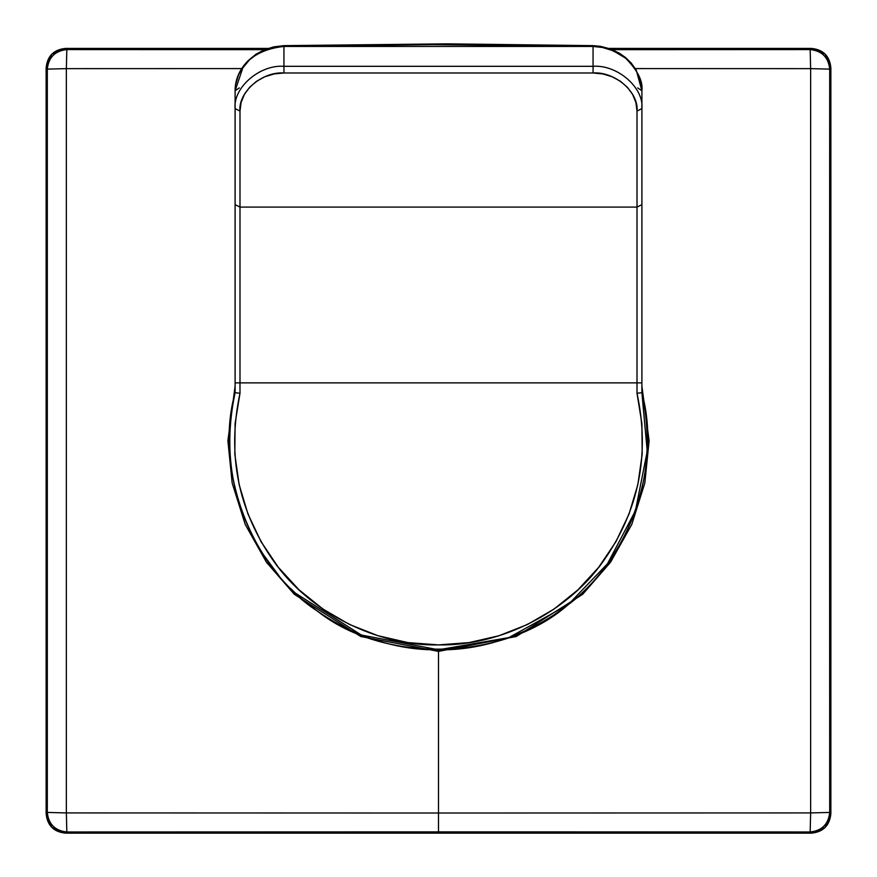<?xml version="1.0" encoding="UTF-8"?>
<svg xmlns="http://www.w3.org/2000/svg" width="877" height="877" viewBox="0 0 877 877"><rect width="100%" height="100%" fill="white"/><g stroke="black" fill="none" stroke-linecap="round" stroke-linejoin="round"><path stroke-width="1.32" d="M268.088 48.41L65.654 48.41L66.838 49.583C55.065 50.833 48.553 57.345 47.303 69.119L46.13 67.935L46.13 813.615L46.13 67.935L51.853 54.122L65.654 48.41L268.088 48.41L65.654 48.41L66.838 49.583L264.711 49.66L66.838 49.583L66.356 68.636L47.303 69.119L46.13 67.935L46.13 813.615L47.303 812.442L47.303 69.119L47.303 812.442L66.356 812.924L66.838 831.977L65.654 833.15L51.853 827.428L46.13 813.615L47.303 812.442L66.356 812.924L66.838 831.977L438.5 831.878L66.838 831.977C55.065 830.727 48.553 824.216 47.303 812.442L47.303 69.119C48.553 57.345 55.065 50.833 66.838 49.583L66.356 68.636L47.303 69.119L46.13 67.935C47.27 56.062 53.782 49.55 65.654 48.41L66.838 49.583L264.711 49.66M635.299 68.581L810.644 68.636L810.162 49.583C821.935 50.833 828.447 57.345 829.697 69.119L810.644 68.636L810.644 812.924L829.697 812.442L829.697 69.119L829.697 812.442L830.87 813.615L830.87 67.935L829.697 69.119L810.644 68.636L810.162 49.583L612.289 49.66L810.162 49.583L811.346 48.41L608.912 48.41L811.346 48.41L825.147 54.122L830.87 67.935L830.87 813.615L825.147 827.428L811.346 833.15L65.654 833.15L811.346 833.15L810.162 831.977L438.5 831.878L438.5 813.023L66.356 812.924L66.356 68.636L241.701 68.581M593.06 72.988L283.94 72.988L283.94 66.312L593.06 66.312L593.06 72.988L283.94 72.988C262.19 71.289 238.018 92.217 239.991 111.05L235.102 108.605L235.102 90.759L239.289 87.919L235.102 90.759L235.551 84.959L238.434 75.115L240.978 70.149L249.561 59.757L256.095 54.802L264.328 50.537L273.865 47.61L283.94 46.437L283.94 66.312L593.06 66.312L593.06 46.437L433.381 44.628L283.94 46.437L593.06 46.437L593.236 45.648L593.06 46.437C601.863 45.637 612.683 49.529 625.531 58.123C637.678 70.379 643.137 81.265 641.898 90.759L641.898 204.637L637.009 207.082L637.009 111.05L641.898 108.605L637.009 111.05L635.924 102.62L632.668 94.552L627.428 87.327L620.456 81.287L612.113 76.748L602.795 73.931L593.06 72.988L593.06 66.312C617.222 64.427 644.08 87.678 641.898 108.605C644.08 87.678 617.222 64.427 593.06 66.312L593.06 46.437L602.521 47.49L613.363 50.822L625.531 58.123L631.287 63.659L635.759 69.732L640.638 81.068L641.898 90.759L637.711 87.919L641.898 90.759L636.263 70.193L631.243 63.111L625.454 57.476L619.392 53.201L610.249 48.871L600.383 46.328L593.236 45.648L447.204 43.85L283.764 45.648L283.94 46.437L283.764 45.648L273.558 46.909L264.207 49.868L255.952 54.242L247.687 61.028L243.444 66.027L235.102 90.759C234.915 75.159 245.209 50.669 283.94 46.437L283.94 66.312C259.778 64.427 232.92 87.678 235.102 108.605C232.92 87.678 259.778 64.427 283.94 66.312L283.94 72.988L274.205 73.931L264.887 76.748L256.544 81.287L249.572 87.327L244.332 94.552L241.076 102.62L239.991 111.05L239.991 207.082L235.102 204.637L235.102 108.605L239.991 111.05L239.991 207.082L637.009 207.082L637.009 111.05C638.982 92.217 614.81 71.289 593.06 72.988M641.898 293.17L641.898 304.692M641.898 378.02L641.898 381.681M641.898 390.923L641.887 392.622M235.102 302.357L235.102 297.994M235.102 293.17L235.102 285.233M235.102 265.139L235.102 254.067M235.102 243.05L235.102 240.791M235.102 236.538L235.102 229.379M235.157 392.479L235.102 392.688C213.429 470.357 252.247 569.03 317.54 611.225C384.586 664.306 503.847 661.236 568.077 604.768C627.833 561.214 662.431 467.847 641.898 392.688C655.141 455.393 643.565 512.574 607.158 564.218C570.784 616.213 501.94 651.14 438.5 649.78C375.06 651.14 306.216 616.213 269.842 564.218C233.435 512.574 221.859 455.393 235.102 392.688L239.991 393.258C226.847 454.67 238.105 510.688 273.777 561.335C309.307 612.113 376.54 646.228 438.5 644.902C500.46 646.228 567.693 612.113 603.223 561.335C638.894 510.688 650.153 454.67 637.009 393.258L641.898 392.688L641.898 90.759M295.428 593.137L290.66 588.522L295.428 593.137L361.335 635.025L438.5 649.78L407.345 647.456M529.182 629.094L525.794 630.684M510.195 637.108L500.076 640.506M469.644 647.456L438.5 649.78L438.5 651.381L516.257 636.505L582.668 594.31L610.545 562.245L631.791 524.424L644.825 483.041L649.112 440.78L641.898 386.143L649.112 440.78L644.825 483.041L631.791 524.424L610.545 562.245L582.668 594.31L516.257 636.505L438.5 651.381L438.5 649.78L508.835 637.601L568.077 604.768L607.498 563.747L635.441 510.754L647.237 451.293L641.898 392.688L637.009 393.258L637.009 207.082L239.991 207.082L239.991 393.258L235.102 392.688L235.102 387.283M376.891 640.495L366.739 637.086M350.986 630.585L347.818 629.083M317.54 611.225L303.782 600.581M279.149 576.025L262.278 553.168M235.102 383.457L235.102 379.324M235.102 90.759L235.102 392.688L235.102 382.876L239.991 382.876L235.102 382.876L235.102 204.637L239.991 207.082L239.991 382.876L637.009 382.876L637.009 207.082L641.898 204.637L641.898 382.876L637.009 382.876L641.898 382.876L641.898 392.688M637.009 393.258L637.009 382.876L239.991 382.876L239.991 393.258L235.102 423.525L234.817 454.209L239.136 484.597L247.961 513.988L261.083 541.734L278.228 567.189L298.991 589.783L322.9 609.011L349.43 624.446L377.976 635.726L407.882 642.589L438.478 644.902L469.085 642.6L498.991 635.737L527.537 624.457L554.067 609.033L577.987 589.804L598.75 567.211L615.895 541.756L629.028 514.021L637.853 484.63L642.183 454.242L641.898 423.558L637.009 393.258M810.644 68.636L810.644 812.924L438.5 813.023L438.5 651.381L360.743 636.505L294.332 594.31L266.455 562.245L245.209 524.424L232.175 483.041L227.888 440.78L235.102 386.143L227.888 440.78L232.175 483.041L245.209 524.424L266.455 562.245L294.332 594.31L360.743 636.505L438.5 651.381L438.5 813.023L66.356 812.924L66.356 68.636M810.644 812.924L438.5 813.023L438.5 831.878L810.162 831.977L810.644 812.924L829.697 812.442C828.447 824.216 821.935 830.727 810.162 831.977L810.644 812.924M830.87 813.615C829.73 825.498 823.218 831.999 811.346 833.15L810.162 831.977C821.935 830.727 828.447 824.216 829.697 812.442L830.87 813.615L830.87 67.935L829.697 69.119L829.598 384.345L829.697 812.442L830.87 813.615M612.289 49.66L810.162 49.583L811.346 48.41C823.218 49.55 829.73 56.062 830.87 67.935L829.697 69.119C828.447 57.345 821.935 50.833 810.162 49.583L811.346 48.41L608.912 48.41M65.654 833.15C53.782 831.999 47.27 825.498 46.13 813.615L47.303 812.442C48.553 824.216 55.065 830.727 66.838 831.977L65.654 833.15L811.346 833.15L810.162 831.977L504.319 831.878L66.838 831.977L65.654 833.15"/></g></svg>
